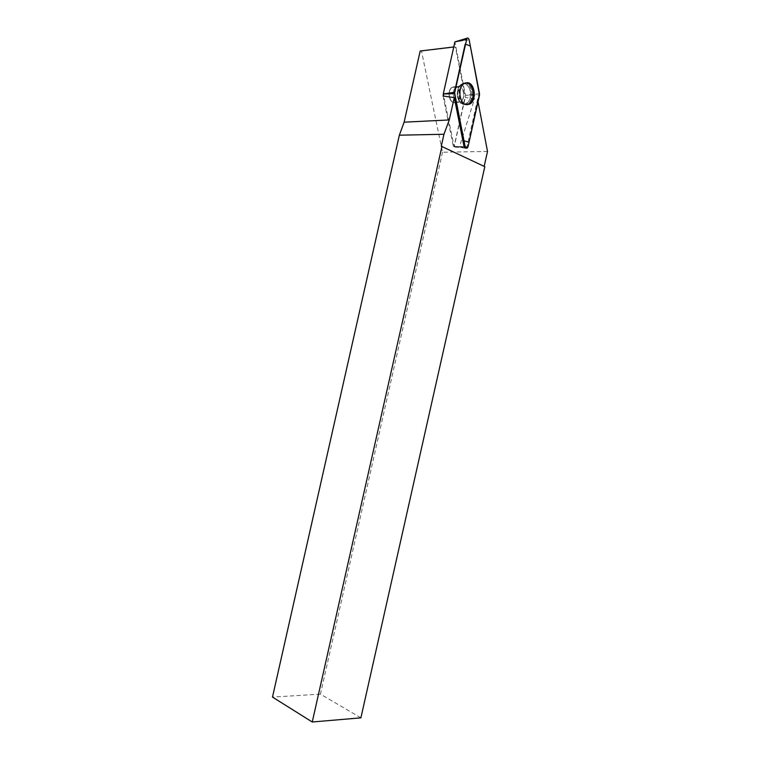 <?xml version="1.0" encoding="UTF-8"?>
<svg xmlns="http://www.w3.org/2000/svg" width="760" height="760" viewBox="0 0 760 760"><rect width="100%" height="100%" fill="white"/><g stroke="black" fill="none" stroke-linecap="round" stroke-linejoin="round"><path stroke-width="0.57" stroke-dasharray="3.8 2.85" d="M487.511 151.43L442.529 152.237L421.496 51.129L455.449 47.063L465.281 97.413L477.565 99.284L467.02 146.727L465.709 148.152L459.562 146.518L474.563 98.648M478.04 101.764L477.565 99.284M441.265 146.233L484.804 166.677M443.08 96.026L453.255 146.024L455.269 147.155L455.724 146.585L454.328 146.043L465.281 97.413M463.809 104.281L458.403 102.277L454.328 102.543C448.761 102.78 446.965 89.927 452.228 87.257L458.555 86.393L463.02 83.819C457.368 87.238 457.815 100.871 463.638 103.882L466.26 104.595M463.638 103.882L464.046 104.51L467.305 104.006C474.506 100.814 472.587 83.172 464.977 83.106L461.785 84.037C455.43 87.846 457.206 103.55 464.046 104.51L468.559 103.996M465.358 82.935L463.856 83.334M454.309 102.552C448.742 102.78 446.947 89.927 452.209 87.257L454.394 86.725C459.962 86.745 461.538 99.455 456.332 102.03L454.309 102.552M463.799 104.205L463.324 104.158C457.377 101.127 455.81 95.475 458.631 87.201C460.056 84.778 461.852 83.581 464.027 83.629C472.71 83.951 472.445 105.032 463.799 104.205M443.394 94.648L453.72 46.968M454.147 46.92L455.449 47.063M420.195 51.005L421.496 51.129M442.529 152.237L320.445 694.146L360.895 717.848M320.445 694.146L272.488 697.082M454.328 146.043L453.872 146.604L453.255 146.024M454.328 102.543C448.827 102.572 447.165 89.898 452.361 87.267L454.47 86.725M454.527 86.725L452.361 87.267C445.977 90.63 450.338 106.039 456.484 102.03C461.7 99.455 460.104 86.716 454.527 86.725M469.138 39.786L454.898 41.914L465.452 95.285L454.1 146.376L443.697 96.111M479.531 93.784L465.452 95.285L479.512 95.133M455.724 146.585L459.705 146.642M458.555 86.393C464.094 86.507 465.604 99.189 460.417 101.754L458.403 102.277C452.894 102.296 451.24 89.576 456.447 86.934L458.612 86.393C464.189 86.383 465.776 99.18 460.55 101.764L458.479 102.287C452.941 102.419 451.202 89.594 456.447 86.934L458.555 86.393M454.651 146.566L464.075 146.699L454.052 146.376M459.562 146.518L467.02 146.727M468.046 146.756L454.1 146.376L464.692 147.896M464.844 104.614C457.587 104.832 455.041 88.084 461.785 84.037C470.478 77.644 476.52 100.073 467.295 104.091L464.844 104.614M463.894 104.224C469.462 102.913 471.561 98.126 470.183 89.851C466.887 82.773 463.039 81.899 458.631 87.201C455.81 95.475 457.377 101.127 463.324 104.158L463.894 104.224M456.332 102.03L460.417 101.754L463.077 103.645M455.344 147.126L464.854 148.019M455.269 147.155L453.872 146.604M463.923 83.657L461.785 84.037L458.631 87.201L461.785 84.037L463.02 83.819M463.258 103.769L463.828 104.291M458.631 87.201L452.361 87.267L458.631 87.201M463.894 147.782L466.06 148.086M465.965 148.067L467.001 148.219M456.484 102.03L460.55 101.764L463.324 104.158L468.302 104.129"/><path stroke-width="1.14" d="M484.158 166.364L487.511 151.43L478.04 101.764M465.709 148.152L464.075 146.699L454.28 97.612L449.255 119.947L443.963 134.254L441.265 146.233L484.804 166.677L360.895 717.848L312.255 722L441.978 146.214M466.26 104.595L468.559 103.996C476.254 100.567 473.442 81.576 465.358 82.935M454.28 97.612L443.08 96.026L443.394 94.648M453.72 46.968L420.195 51.005L404.13 122.18L449.255 119.947M312.255 722L272.488 697.082L399.351 135.195L443.963 134.254M399.351 135.195L404.13 122.18M443.697 96.111L443.26 93.984L454.888 41.895M468.046 146.756L479.531 93.784L469.138 39.786C468.673 38.218 467.932 37.705 466.906 38.247L454.48 93.641L465.186 146.718L467.001 148.219L468.046 146.756M467.257 82.688L463.923 83.657C457.035 87.789 459.629 104.918 467.039 104.699L469.528 104.158C477.014 101.07 475.123 82.726 467.257 82.688M454.49 92.264L464.008 140.838L469.053 142.215L479.512 95.142L470.326 45.989L465.196 44.099L454.49 92.264L443.26 93.984L454.48 93.641M466.231 39.463L454.841 41.904L466.906 38.247M464.075 146.689L465.186 146.718M464.692 147.896L465.965 148.067M468.302 104.129L469.528 104.158"/></g></svg>

